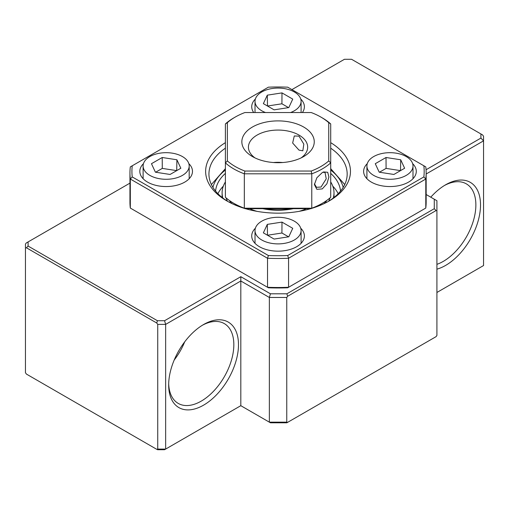 <?xml version="1.0" encoding="UTF-8"?>
<svg xmlns="http://www.w3.org/2000/svg" width="509" height="509" viewBox="0 0 509 509"><rect width="100%" height="100%" fill="white"/><g stroke="black" fill="none" stroke-linecap="round" stroke-linejoin="round"><path stroke-width="0.76" d="M430.773 197.187A49.367 28.504 -60 0 1 445.617 184.792L445.617 184.792A49.367 28.504 -60 0 1 480.521 204.949A49.367 28.504 -60 0 1 445.617 265.412A49.367 28.504 -60 0 1 436.913 269.166M436.913 264.336A46.077 26.602 120 0 0 443.288 261.378A46.077 26.602 120 0 0 473.389 220.779A46.077 26.602 120 0 0 466.327 183.851A46.077 26.602 120 0 0 444.433 185.499M168.689 383.614A46.077 26.602 120 0 0 178.214 403.402A46.077 26.602 120 0 0 201.252 401.117A46.077 26.602 120 0 0 231.353 360.512A46.077 26.602 120 0 0 224.291 323.59A46.077 26.602 120 0 0 202.397 325.238M174.199 360.035A46.077 26.602 120 0 0 184.729 341.793M203.581 324.532L203.581 324.532A49.367 28.504 -60 0 1 238.486 344.682A49.367 28.504 -60 0 1 203.581 405.151A49.367 28.504 -60 0 1 168.67 384.995A49.367 28.504 -60 0 1 203.581 324.532L203.581 324.532M240.814 276.699L240.814 405.686L269.35 422.158L269.35 297.466L240.814 280.993L165.648 324.392L165.648 449.084L240.814 405.686L270.438 422.788L269.35 422.158L286.758 422.158L286.758 297.466L269.35 297.466L270.438 293.801L240.814 276.699L164.553 320.727L157.427 320.727L28.084 246.051L28.084 241.934L129.948 183.125M483.55 265.545L436.913 292.471L483.55 265.545L483.55 140.853L426.16 173.989M291.924 89.609L344.447 59.286L351.573 59.286L482.564 134.91L483.55 136.285L483.55 140.853L480.916 138.073L426.052 169.751M28.084 241.934L26.239 242.997L25.45 244.097L25.45 248.023L26.436 247.788L156.747 323.018L157.733 324.392L157.733 449.084L156.747 449.32L26.436 374.09L25.45 372.715L25.45 248.023M26.436 374.09L156.747 449.32M164.553 320.727L165.648 324.392L157.733 324.392M157.733 449.084L165.648 449.084L164.553 449.714L240.814 405.686M157.427 449.714L164.553 449.714M270.438 422.788L286.872 422.788L287.61 422.362L286.758 422.158M286.758 297.466L287.61 296.276L436.054 210.573L436.913 210.777L436.913 335.469L436.054 336.659L287.61 422.362M426.16 194.521L434.279 199.204L434.279 208.696L286.872 293.801L270.438 293.801M480.916 133.962L480.916 138.073M434.279 208.696L436.054 210.573M286.872 293.801L287.61 296.276M156.747 323.018L157.427 320.727M26.436 247.788L28.084 246.051M434.279 199.204L436.913 200.724L436.913 210.777M286.872 422.788L436.054 336.659M325.735 202.436A53.979 31.164 0 0 0 324.997 201.659M231.111 201.659A53.979 31.164 0 0 0 230.583 202.207A53.979 31.164 0 0 0 230.367 202.436M330.71 142.66A72.405 41.802 180 0 1 329.253 200.915A72.405 41.802 180 0 1 226.855 200.915A72.405 41.802 180 0 1 226.849 200.915A72.405 41.802 180 0 1 225.392 142.66M225.392 148.195A69.116 39.906 0 0 0 208.938 174.04A69.116 39.906 0 0 0 228.045 201.583M143.474 163.631A26.328 15.2 0 0 0 139.822 171.355A26.328 15.2 0 0 0 147.534 182.101A26.328 15.2 0 0 0 176.222 185.397A26.328 15.2 0 0 0 192.478 171.355A26.328 15.2 0 0 0 188.826 163.631M255.378 99.02A26.328 15.2 0 0 0 251.72 106.75A26.328 15.2 0 0 0 253.705 112.534M367.282 163.631A26.328 15.2 0 0 0 363.623 171.355A26.328 15.2 0 0 0 371.335 182.101A26.328 15.2 0 0 0 400.029 185.397A26.328 15.2 0 0 0 416.286 171.355A26.328 15.2 0 0 0 412.634 163.631M255.378 228.236A26.328 15.2 0 0 0 251.72 235.96A26.328 15.2 0 0 0 259.431 246.712A26.328 15.2 0 0 0 288.126 250.008A26.328 15.2 0 0 0 304.382 235.96A26.328 15.2 0 0 0 300.73 228.236M423.863 209.174L425.785 208.066A148.106 85.506 0 0 0 426.16 201.99L426.16 172.965A148.106 85.506 180 0 1 425.785 179.041L288.571 258.26A148.106 85.506 180 0 1 267.53 258.26L130.317 179.041A148.106 85.506 180 0 1 129.948 172.965A148.106 85.506 180 0 1 130.317 166.895L132.238 165.781A146.134 84.367 0 0 0 132.238 176.922L268.402 255.537L267.53 258.26L267.53 287.28A148.106 85.506 0 0 0 288.571 287.28L425.785 208.066L425.785 179.041L423.863 176.922A146.134 84.367 0 0 0 423.863 165.781L287.7 87.173A146.134 84.367 0 0 0 268.402 87.173L132.238 165.781M132.238 176.922L130.317 179.041L130.317 208.066L268.402 287.789A146.134 84.367 180 0 0 287.7 287.789L288.571 287.28L288.571 258.26L287.7 255.537L423.863 176.922M302.403 112.534A26.328 15.2 0 0 0 304.382 106.75A26.328 15.2 0 0 0 300.73 99.02M426.16 172.965A148.106 85.506 180 0 0 425.785 166.895L423.863 165.781M268.402 255.537A146.134 84.367 0 0 0 287.7 255.537M328.063 201.583A69.116 39.906 0 0 0 347.17 174.04A69.116 39.906 0 0 0 330.71 148.195M129.948 172.965L129.948 201.99A148.106 85.506 0 0 0 130.317 208.066L132.238 209.174M306.424 208.677A46.408 26.792 180 0 1 299.127 211.35M256.975 211.35A46.408 26.792 180 0 1 249.677 208.677M225.392 181.936A55.952 32.302 0 0 0 222.102 192.854A55.952 32.302 0 0 0 222.827 198.033M340.515 191.123A62.537 36.101 0 0 0 330.71 173.384M338.192 193.706A62.537 36.101 0 0 0 332.778 186.135M225.392 173.384A62.537 36.101 0 0 0 215.587 191.123M223.324 186.135A62.537 36.101 0 0 0 217.909 193.706M333.28 198.033A55.952 32.302 0 0 0 334.006 192.854A55.952 32.302 0 0 0 330.71 181.936M322.261 188.915L316.833 189.316L314.409 184.602L316.84 177.781L322.267 172.608L323.616 171.94L327.707 172.284L328.909 177.017L326.886 183.819L322.261 188.915M314.441 183.838L316.471 187.293L321.039 187.038L326.231 178.805L325.028 172.475L322.852 172.29M298.999 150.123L292.65 143.029L294.278 135.979L298.999 136.151L303.828 144.117L302.836 150.804L298.999 150.123M273.422 162.524A29.624 17.102 180 0 1 282.68 162.524M301.093 157.917A29.624 17.102 0 0 0 307.671 147.171A29.624 17.102 0 0 0 298.999 135.076A29.624 17.102 0 0 0 266.716 131.367A29.624 17.102 0 0 0 248.43 147.171A29.624 17.102 0 0 0 255.015 157.917M252.451 156.575L252.451 156.575A36.203 20.901 180 0 1 252.451 127.015A36.203 20.901 180 0 1 303.65 127.015A36.203 20.901 180 0 1 303.65 156.575A36.203 20.901 180 0 1 252.451 156.575M244.912 171.056L311.196 171.056A60.558 34.962 0 0 0 328.738 160.927L328.738 122.656A60.558 34.962 0 0 0 320.874 117.07A60.558 34.962 0 0 0 311.196 112.534L244.912 112.534A60.558 34.962 0 0 0 235.228 117.07L235.228 117.07A60.558 34.962 0 0 0 227.364 122.656L227.364 160.927A60.558 34.962 0 0 0 244.912 171.056L244.326 173.811L244.326 208.206L311.775 208.206A62.537 36.101 0 0 0 322.267 203.333A62.537 36.101 0 0 0 322.273 203.333A62.537 36.101 0 0 0 330.71 197.276L330.71 162.88L330.71 197.276M233.835 117.878L235.228 117.07L233.835 117.878A62.537 36.101 180 0 0 225.392 123.935L227.364 122.656M320.874 204.141L322.273 203.333L320.874 204.141A60.558 34.962 180 0 1 313.041 207.952M311.196 208.677L311.775 208.206L311.775 173.811L244.326 173.811A62.537 36.101 180 0 1 225.392 162.88L225.392 123.935M244.912 208.677L244.326 208.206A62.537 36.101 0 0 1 233.835 203.333A62.537 36.101 0 0 1 225.392 197.276L225.392 162.88L227.364 160.927M243.067 207.952A60.558 34.962 180 0 1 235.228 204.141L233.835 203.333M310.662 208.677L245.44 208.677M320.874 117.07L322.273 117.878A62.537 36.101 180 0 1 330.71 123.935L330.71 162.88A62.537 36.101 180 0 1 311.775 173.811L311.196 171.056M328.738 122.656L330.71 123.935M328.738 160.927L330.71 162.88M264.928 208.677A46.077 26.602 0 0 0 291.173 208.677M293.318 208.677A44.105 25.463 180 0 1 262.784 208.677M373.663 175.382A23.039 13.304 0 0 0 398.77 178.271A23.039 13.304 0 0 0 412.996 165.979A23.039 13.304 0 0 0 406.246 156.575A23.039 13.304 0 0 0 381.139 153.693A23.039 13.304 0 0 0 366.919 165.979A23.039 13.304 0 0 0 373.663 175.382M386.089 168.396L386.019 157.504L375.273 163.707L379.205 172.188L393.89 174.46L404.636 168.25L400.704 159.775L400.519 170.63L386.089 168.396L379.459 172.227M400.704 159.775L386.019 157.504M261.76 221.18A23.039 13.304 0 0 0 255.015 230.583A23.039 13.304 0 0 0 269.236 242.876A23.039 13.304 0 0 0 294.342 239.993A23.039 13.304 0 0 0 301.093 230.583A23.039 13.304 0 0 0 286.866 218.297A23.039 13.304 0 0 0 261.76 221.18M288.546 236.831L281.916 233.007L267.492 235.241L267.301 224.38L263.369 232.855L274.116 239.065L288.8 236.793L292.739 228.312L281.986 222.109L267.301 224.38M281.916 233.007L281.986 222.109M182.438 156.575A23.039 13.304 0 0 0 157.332 153.693A23.039 13.304 0 0 0 143.112 165.979A23.039 13.304 0 0 0 149.856 175.382A23.039 13.304 0 0 0 174.969 178.271A23.039 13.304 0 0 0 189.189 165.979A23.039 13.304 0 0 0 182.438 156.575M162.282 168.396L162.212 157.504L151.466 163.707L155.398 172.188L170.082 174.46L180.835 168.25L176.897 159.775L176.712 170.63L162.282 168.396L155.659 172.227M176.897 159.775L162.212 157.504M290.594 112.534A23.039 13.304 0 0 0 294.342 110.777A23.039 13.304 0 0 0 301.093 101.374A23.039 13.304 0 0 0 286.866 89.081A23.039 13.304 0 0 0 261.76 91.97A23.039 13.304 0 0 0 255.015 101.374A23.039 13.304 0 0 0 265.507 112.534M288.546 107.622L281.916 103.791L267.492 106.025L267.301 95.17L263.369 103.645L274.116 109.849L288.8 107.577L292.739 99.102L281.986 92.892L267.301 95.17M281.916 103.791L281.986 92.892M227.415 201.201A52.662 30.4 180 0 1 226.13 197.925M225.392 170.051A65.826 38.003 0 0 0 212.915 187.382M343.193 187.382A65.826 38.003 0 0 0 330.71 170.051M329.972 197.925A52.662 30.4 180 0 1 328.687 201.201M231.646 202.003L231.646 203.441M324.456 202.003L324.456 203.441M222.102 197.467L222.102 192.854M229.597 200.622L230.634 202.945M225.392 168.657L211.375 184.551M330.71 168.657L344.727 184.551M326.511 200.622L325.474 202.945M334.006 197.467L334.006 192.854M323.609 171.959L323.26 172.093M412.996 165.979L412.996 178.716M366.919 165.979L366.919 178.716M255.015 230.583L255.015 243.321M301.093 230.583L301.093 243.321M143.112 165.979L143.112 178.716M189.189 165.979L189.189 178.716M301.093 101.374L301.093 112.534M255.015 101.374L255.015 112.534"/></g></svg>
